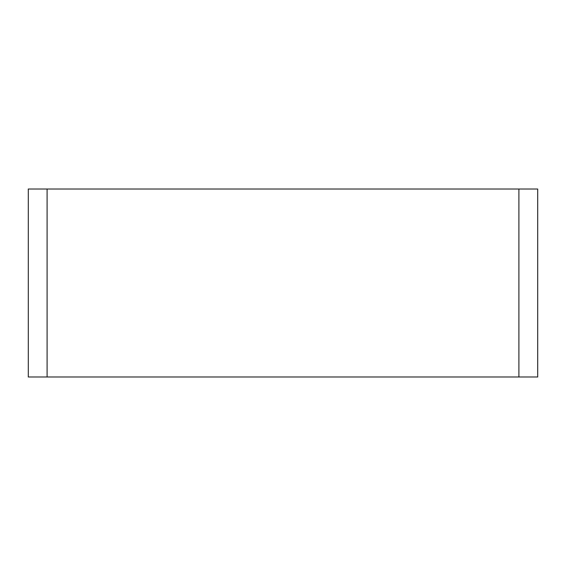<?xml version="1.0" encoding="UTF-8"?>
<svg xmlns="http://www.w3.org/2000/svg" width="566" height="566" viewBox="0 0 566 566"><rect width="100%" height="100%" fill="white"/><g stroke="black" fill="none" stroke-linecap="round" stroke-linejoin="round"><path stroke-width="0.85" d="M47.098 189.016L28.3 189.016L28.3 376.984L47.098 376.984L47.098 189.016L518.902 189.016L518.902 376.984L537.7 376.984L537.7 189.016L518.902 189.016M518.902 376.984L47.098 376.984M537.7 189.016L537.7 376.984"/></g></svg>
